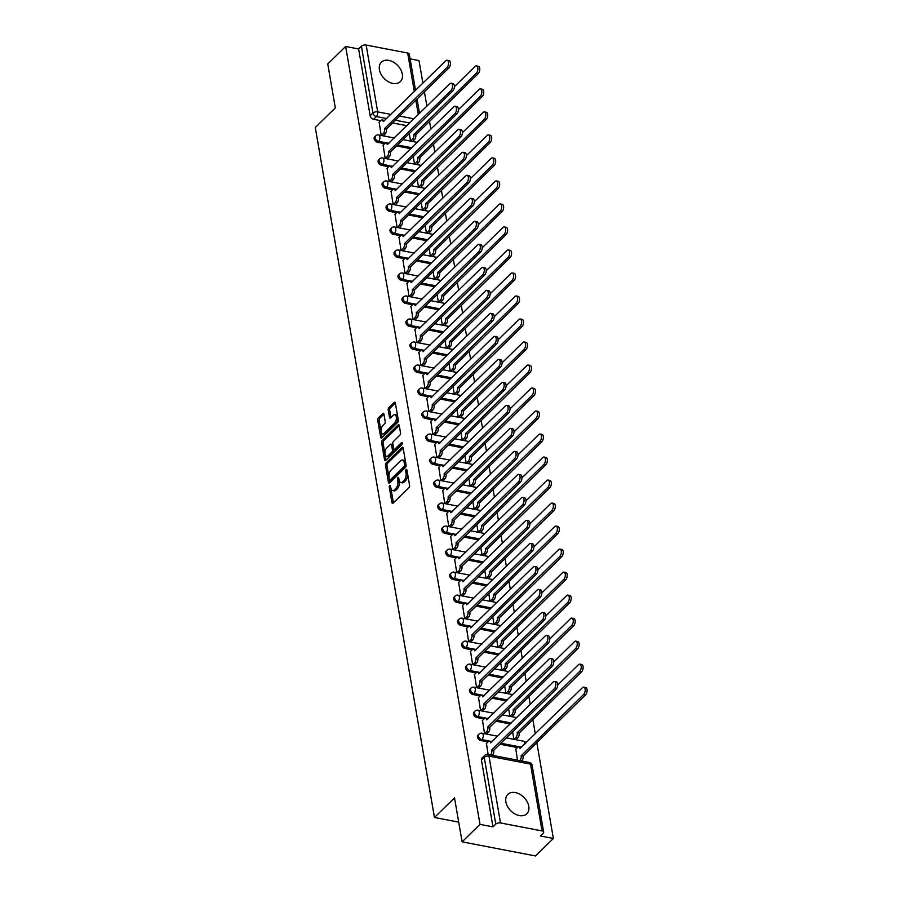 <?xml version="1.0" encoding="UTF-8"?>
<svg xmlns="http://www.w3.org/2000/svg" width="901" height="901" viewBox="0 0 901 901"><rect width="100%" height="100%" fill="white"/><g stroke="black" fill="none" stroke-linecap="round" stroke-linejoin="round"><path stroke-width="1.35" d="M389.716 485.571A1.194 0.608 -79.1 0 0 389.277 487.182L391.935 502.567A1.712 0.878 -79.1 0 0 392.487 503.389A1.712 0.878 -79.1 0 0 393.061 503.152L408.953 487.632A1.712 0.878 -79.1 0 0 409.583 485.324L406.925 469.939A1.194 0.608 -79.1 0 0 406.531 469.376A1.194 0.608 -79.1 0 0 406.126 469.534A1.194 0.608 -79.1 0 0 405.687 471.144L406.036 473.138A5.462 2.793 -79.1 0 1 404.008 480.526L402.679 481.821A5.462 2.793 -79.1 0 1 400.855 482.553A5.462 2.793 -79.1 0 1 399.064 479.951L398.715 477.958A1.194 0.608 -79.1 0 0 398.321 477.395A1.194 0.608 -79.1 0 0 397.927 477.553A1.194 0.608 -79.1 0 0 397.476 479.163L397.825 481.157A5.462 2.793 -79.1 0 1 395.798 488.545L394.48 489.84A5.462 2.793 -79.1 0 1 392.645 490.572A5.462 2.793 -79.1 0 1 390.854 487.97L390.505 485.977A1.194 0.608 -79.1 0 0 390.122 485.414A1.194 0.608 -79.1 0 0 389.716 485.571M390.719 487.182A1.194 0.608 -79.1 0 0 390.741 487.464L393.399 502.826M407.128 471.144A1.194 0.608 -79.1 0 0 407.151 471.426L407.5 473.419L406.036 473.138M398.929 479.163A1.194 0.608 -79.1 0 0 398.952 479.445L399.289 481.438L397.825 481.157M505.878 801.867A13.571 9.382 45.7 0 0 514.764 813.851A13.571 9.382 45.7 0 0 526.803 813.783A13.571 9.382 45.7 0 0 528.774 806.271A13.571 9.382 45.7 0 0 519.877 794.288A13.571 9.382 45.7 0 0 507.837 794.367A13.571 9.382 45.7 0 0 505.878 801.867M379.411 69.704A13.571 9.382 45.7 0 0 388.297 81.687A13.571 9.382 45.7 0 0 400.337 81.608A13.571 9.382 45.7 0 0 402.308 74.107A13.571 9.382 45.7 0 0 393.41 62.124A13.571 9.382 45.7 0 0 381.371 62.203A13.571 9.382 45.7 0 0 379.411 69.704M383.939 414.19A1.712 0.878 -79.1 0 0 383.375 413.368A1.712 0.878 -79.1 0 0 382.801 413.604L378.341 417.951A1.712 0.878 -79.1 0 0 377.71 420.26L380.661 437.345A1.712 0.878 -79.1 0 0 381.224 438.156A1.712 0.878 -79.1 0 0 381.799 437.931L397.679 422.411A1.712 0.878 -79.1 0 0 398.31 420.103L395.359 403.017A1.712 0.878 -79.1 0 0 394.807 402.206A1.712 0.878 -79.1 0 0 394.233 402.432L388.849 407.691A1.712 0.878 -79.1 0 0 388.218 410L389.48 417.309A1.712 0.878 -79.1 0 0 390.043 418.132A1.712 0.878 -79.1 0 0 390.606 417.895L393.275 415.293A4.573 2.343 -79.1 0 1 394.807 414.674A4.573 2.343 -79.1 0 1 396.395 418.177A4.573 2.343 -79.1 0 1 394.615 423.031L384.164 433.257A4.573 2.343 -79.1 0 1 382.632 433.865A4.573 2.343 -79.1 0 1 381.044 430.363A4.573 2.343 -79.1 0 1 382.824 425.509L384.569 423.808A1.712 0.878 -79.1 0 0 385.2 421.499L383.939 414.19L379.817 418.233A1.712 0.878 -79.1 0 0 379.186 420.542L382.125 437.604L380.661 437.345M500.505 822.94L542.042 830.925A3.48 1.768 170.2 0 1 543.663 832.096A3.48 1.768 170.2 0 1 543.179 833.245L540.386 835.97L553.372 838.471L535.487 855.95L462.112 841.849L454.521 797.892L434.462 817.477L315.282 127.492L335.33 107.906L327.739 63.948L345.635 46.469L479.996 824.359L492.982 826.859L495.775 824.133L484.231 757.324A3.48 2.41 -134.3 0 1 484.738 755.398L481.945 758.124A3.48 2.41 -134.3 0 0 481.449 760.039L484.231 757.324A3.48 1.768 170.2 0 1 488.961 756.13L500.505 822.94A3.48 1.768 170.2 0 0 495.775 824.133M462.112 841.849L479.996 824.359M386.124 462.979A1.712 0.878 -79.1 0 0 385.493 465.288L388.444 482.373A1.712 0.878 -79.1 0 0 389.007 483.184A1.712 0.878 -79.1 0 0 389.57 482.959L405.461 467.439A1.712 0.878 -79.1 0 0 406.092 465.13L403.141 448.045A1.712 0.878 -79.1 0 0 402.578 447.234A1.712 0.878 -79.1 0 0 402.004 447.459L386.124 462.979L387.588 463.26A1.712 0.878 -79.1 0 0 386.957 465.569L389.908 482.632L388.444 482.373M384.558 459.859L381.607 442.774A1.712 0.878 -79.1 0 1 382.238 440.465L398.118 424.945A1.712 0.878 -79.1 0 1 398.692 424.72A1.712 0.878 -79.1 0 1 399.256 425.531L400.517 432.84A1.712 0.878 -79.1 0 1 399.886 435.149L393.444 441.445A1.712 0.878 -79.1 0 0 392.802 443.754L393.647 448.608A1.712 0.878 -79.1 0 0 394.21 449.419A1.712 0.878 -79.1 0 0 394.773 449.194L401.486 442.639A1.194 0.608 -79.1 0 1 401.891 442.481A1.194 0.608 -79.1 0 1 402.296 443.393A1.194 0.608 -79.1 0 1 401.835 444.666L385.684 460.445A1.712 0.878 -79.1 0 1 385.11 460.67A1.712 0.878 -79.1 0 1 384.558 459.859L386 460.141L383.071 443.055L381.607 442.774M406.903 125.701L392.588 122.941M380.729 120.666L373.611 119.292L376.393 116.567A3.48 2.41 -134.3 0 1 372.946 113.053L361.414 46.244A3.48 1.768 -9.8 0 1 366.144 45.05L407.669 53.035A3.48 1.768 -9.8 0 1 409.302 54.195L415.552 90.359M553.372 838.471L536.793 742.469M535.295 733.774L532.818 719.46M530.216 704.413L528.842 696.45M526.24 681.404L524.866 673.441M522.276 658.394L520.902 650.432M518.3 635.385L516.926 627.423M514.325 612.376L512.951 604.413M510.349 589.367L508.975 581.404M506.373 566.357L504.999 558.395M502.398 543.348L501.024 535.385M498.422 520.339L497.048 512.376M494.446 497.329L493.072 489.367M490.471 474.32L489.097 466.358M486.506 451.311L485.132 443.348M482.531 428.302L481.157 420.339M478.555 405.292L477.181 397.33M474.579 382.283L473.205 374.32M470.604 359.274L469.23 351.311M466.628 336.264L465.254 328.302M462.652 313.255L461.278 305.293M458.677 290.246L457.303 282.283M454.701 267.237L453.327 259.274M450.737 244.227L449.362 236.265M446.761 221.218L445.387 213.255M442.785 198.209L441.411 190.246M438.81 175.199L437.435 167.237M434.834 152.19L433.46 144.228M430.858 129.181L429.484 121.218M426.883 106.172L424.416 91.857M422.907 83.162L419.01 60.581L410.113 58.869M345.635 46.469L358.621 48.969L361.414 46.244M515.811 749.114L517.501 760.174M486.461 743.471L488.151 754.531M482.485 720.462L484.558 733.684L486.72 733.887M512.601 731.792L513.908 739.327L516.07 739.53M478.51 697.453L480.582 710.675L482.745 710.878M508.626 708.783L509.932 716.318L512.095 716.52M474.534 674.444L476.606 687.666L478.769 687.868M504.65 685.774L505.957 693.308L508.119 693.511M470.559 651.434L472.631 664.656L474.793 664.859M500.674 662.764L501.981 670.299L504.143 670.502M466.583 628.425L468.655 641.647L470.818 641.85M496.71 639.755L498.005 647.29L500.168 647.492M462.607 605.416L464.679 618.638L466.842 618.841M492.734 616.746L494.03 624.28L496.192 624.483M458.632 582.406L460.704 595.629L462.877 595.831M488.759 593.736L490.065 601.271L492.228 601.474M454.667 559.397L456.739 572.619L458.902 572.822M484.783 570.716L486.089 578.262L488.252 578.465M450.691 536.388L452.764 549.61L454.926 549.813M480.807 547.707L482.114 555.253L484.276 555.455M446.716 513.379L448.788 526.601L450.95 526.803M476.832 524.697L478.138 532.243L480.301 532.446M442.74 490.369L444.812 503.591L446.975 503.794M472.856 501.688L474.163 509.234L476.325 509.437M438.764 467.36L440.837 480.582L442.999 480.785M468.88 478.679L470.187 486.225L472.349 486.427M434.789 444.351L436.861 457.573L439.024 457.776M464.905 455.669L466.211 463.215L468.374 463.418M430.813 421.341L432.885 434.564L435.048 434.766M460.94 432.66L462.236 440.206L464.398 440.409M426.837 398.332L428.91 411.554L431.072 411.757M456.965 409.651L458.26 417.197L460.422 417.4M422.862 375.323L424.934 388.545L427.108 388.748M452.989 386.642L454.295 394.188L456.458 394.39M418.897 352.314L420.97 365.536L423.132 365.738M449.013 363.632L450.32 371.178L452.482 371.381M414.922 329.304L416.994 342.526L419.156 342.729M445.038 340.623L446.344 348.169L448.507 348.372M410.946 306.295L413.018 319.517L415.181 319.72M441.062 317.614L442.368 325.16L444.531 325.362M406.97 283.286L409.043 296.508L411.205 296.711M437.086 294.604L438.393 302.15L440.555 302.353M402.995 260.276L405.067 273.499L407.229 273.701M433.111 271.595L434.417 279.141L436.58 279.344M399.019 237.267L401.091 250.489L403.254 250.692M429.135 248.586L430.441 256.132L432.604 256.334M395.043 214.258L397.116 227.48L399.278 227.683M425.171 225.577L426.466 233.122L428.628 233.325M391.068 191.237L393.14 204.471L395.302 204.673M421.195 202.567L422.49 210.113L424.653 210.316M387.092 168.228L389.164 181.461L391.338 181.664M417.219 179.558L418.526 187.104L420.688 187.307M383.128 145.219L385.2 158.452L387.362 158.655M413.244 156.549L414.55 164.095L416.712 164.297M379.152 122.209L381.224 135.443L383.387 135.646M409.268 133.539L410.574 141.085L412.737 141.288M410.879 148.71L396.564 145.951M384.704 143.676L377.587 142.302L378.566 141.344A3.48 2.41 -134.3 0 1 375.548 138.991A3.48 2.41 -134.3 0 1 375.627 135.905L374.636 136.862A3.48 2.41 45.7 0 0 374.557 139.959A3.48 2.41 45.7 0 0 377.587 142.302M414.854 171.719L400.54 168.96M388.68 166.685L381.551 165.311L382.542 164.354A3.48 2.41 -134.3 0 1 379.512 162A3.48 2.41 -134.3 0 1 379.603 158.914L378.611 159.871A3.48 2.41 45.7 0 0 378.533 162.968A3.48 2.41 45.7 0 0 381.551 165.311M418.819 194.729L404.515 191.969M392.656 189.694L385.527 188.32L386.518 187.363A3.48 2.41 -134.3 0 1 383.488 185.009A3.48 2.41 -134.3 0 1 383.578 181.923L382.587 182.88A3.48 2.41 45.7 0 0 382.497 185.978A3.48 2.41 45.7 0 0 385.527 188.32M422.794 217.738L408.491 214.979M396.631 212.704L389.502 211.33L390.493 210.372A3.48 2.41 -134.3 0 1 387.464 208.018A3.48 2.41 -134.3 0 1 387.554 204.932L386.563 205.89A3.48 2.41 45.7 0 0 386.473 208.987A3.48 2.41 45.7 0 0 389.502 211.33M426.77 240.747L412.467 237.988M400.607 235.713L393.478 234.339L394.469 233.382A3.48 2.41 -134.3 0 1 391.439 231.028A3.48 2.41 -134.3 0 1 391.53 227.942L390.538 228.899A3.48 2.41 45.7 0 0 390.448 231.996A3.48 2.41 45.7 0 0 393.478 234.339M430.746 263.756L416.442 260.997M404.583 258.722L397.454 257.348L398.445 256.391A3.48 2.41 -134.3 0 1 395.415 254.037A3.48 2.41 -134.3 0 1 395.505 250.951L394.514 251.908A3.48 2.41 45.7 0 0 394.424 255.006A3.48 2.41 45.7 0 0 397.454 257.348M434.721 286.766L420.418 284.006M408.558 281.731L401.429 280.357L402.42 279.4A3.48 2.41 -134.3 0 1 399.391 277.046A3.48 2.41 -134.3 0 1 399.481 273.96L398.49 274.918A3.48 2.41 45.7 0 0 398.4 278.015A3.48 2.41 45.7 0 0 401.429 280.357M438.697 309.775L424.382 307.016M412.534 304.741L405.405 303.367L406.396 302.409A3.48 2.41 -134.3 0 1 403.366 300.056A3.48 2.41 -134.3 0 1 403.445 296.97L402.465 297.927A3.48 2.41 45.7 0 0 402.375 301.024A3.48 2.41 45.7 0 0 405.405 303.367M442.673 332.784L428.358 330.025M416.499 327.75L409.381 326.376L410.36 325.419A3.48 2.41 -134.3 0 1 407.342 323.065A3.48 2.41 -134.3 0 1 407.421 319.979L406.441 320.936A3.48 2.41 45.7 0 0 406.351 324.033A3.48 2.41 45.7 0 0 409.381 326.376M446.648 355.794L432.334 353.034M420.474 350.759L413.356 349.385L414.336 348.428A3.48 2.41 -134.3 0 1 411.318 346.074A3.48 2.41 -134.3 0 1 411.397 342.988L410.405 343.945A3.48 2.41 45.7 0 0 410.327 347.043A3.48 2.41 45.7 0 0 413.356 349.385M450.624 378.803L436.309 376.044M424.45 373.769L417.321 372.395L418.312 371.437A3.48 2.41 -134.3 0 1 415.282 369.083A3.48 2.41 -134.3 0 1 415.372 365.997L414.381 366.955A3.48 2.41 45.7 0 0 414.302 370.052A3.48 2.41 45.7 0 0 417.321 372.395M454.588 401.812L440.285 399.053M428.425 396.778L421.296 395.404L422.287 394.447A3.48 2.41 -134.3 0 1 419.258 392.093A3.48 2.41 -134.3 0 1 419.348 389.007L418.357 389.964A3.48 2.41 45.7 0 0 418.267 393.061A3.48 2.41 45.7 0 0 421.296 395.404M458.564 424.821L444.261 422.062M432.401 419.787L425.272 418.413L426.263 417.456A3.48 2.41 -134.3 0 1 423.233 415.102A3.48 2.41 -134.3 0 1 423.324 412.016L422.332 412.973A3.48 2.41 45.7 0 0 422.242 416.071A3.48 2.41 45.7 0 0 425.272 418.413M462.54 447.831L448.236 445.071M436.377 442.796L429.248 441.422L430.239 440.465A3.48 2.41 -134.3 0 1 427.209 438.111A3.48 2.41 -134.3 0 1 427.299 435.025L426.308 435.983A3.48 2.41 45.7 0 0 426.218 439.08A3.48 2.41 45.7 0 0 429.248 441.422M466.515 470.84L452.212 468.081M440.352 465.806L433.223 464.432L434.214 463.474A3.48 2.41 -134.3 0 1 431.185 461.121A3.48 2.41 -134.3 0 1 431.275 458.035L430.284 458.992A3.48 2.41 45.7 0 0 430.194 462.089A3.48 2.41 45.7 0 0 433.223 464.432M470.491 493.849L456.188 491.09M444.328 488.815L437.199 487.441L438.19 486.484A3.48 2.41 -134.3 0 1 435.16 484.13A3.48 2.41 -134.3 0 1 435.251 481.044L434.259 482.001A3.48 2.41 45.7 0 0 434.169 485.098A3.48 2.41 45.7 0 0 437.199 487.441M474.467 516.859L460.152 514.099M448.304 511.824L441.175 510.45L442.166 509.493A3.48 2.41 -134.3 0 1 439.136 507.139A3.48 2.41 -134.3 0 1 439.215 504.053L438.235 505.01A3.48 2.41 45.7 0 0 438.145 508.108A3.48 2.41 45.7 0 0 441.175 510.45M478.442 539.868L464.128 537.109M452.268 534.834L445.15 533.46L446.13 532.502A3.48 2.41 -134.3 0 1 443.112 530.148A3.48 2.41 -134.3 0 1 443.191 527.062L442.2 528.02A3.48 2.41 45.7 0 0 442.121 531.117A3.48 2.41 45.7 0 0 445.15 533.46M482.418 562.877L468.103 560.118M456.244 557.843L449.126 556.469L450.106 555.512A3.48 2.41 -134.3 0 1 447.076 553.158A3.48 2.41 -134.3 0 1 447.166 550.072L446.175 551.029A3.48 2.41 45.7 0 0 446.096 554.126A3.48 2.41 45.7 0 0 449.126 556.469M486.394 585.887L472.079 583.127M460.22 580.852L453.09 579.478L454.081 578.521A3.48 2.41 -134.3 0 1 451.052 576.167A3.48 2.41 -134.3 0 1 451.142 573.081L450.151 574.038A3.48 2.41 45.7 0 0 450.072 577.136A3.48 2.41 45.7 0 0 453.09 579.478M490.358 608.896L476.055 606.136M464.195 603.861L457.066 602.487L458.057 601.53A3.48 2.41 -134.3 0 1 455.028 599.176A3.48 2.41 -134.3 0 1 455.118 596.09L454.127 597.048A3.48 2.41 45.7 0 0 454.036 600.145A3.48 2.41 45.7 0 0 457.066 602.487M494.334 631.905L480.03 629.146M468.171 626.871L461.042 625.497L462.033 624.539A3.48 2.41 -134.3 0 1 459.003 622.186A3.48 2.41 -134.3 0 1 459.093 619.1L458.102 620.068A3.48 2.41 45.7 0 0 458.012 623.154A3.48 2.41 45.7 0 0 461.042 625.497M498.309 654.914L484.006 652.155M472.147 649.88L465.017 648.506L466.008 647.549A3.48 2.41 -134.3 0 1 462.979 645.195A3.48 2.41 -134.3 0 1 463.069 642.109L462.078 643.077A3.48 2.41 45.7 0 0 461.988 646.163A3.48 2.41 45.7 0 0 465.017 648.506M502.285 677.924L487.982 675.164M476.122 672.889L468.993 671.515L469.984 670.558A3.48 2.41 -134.3 0 1 466.955 668.204A3.48 2.41 -134.3 0 1 467.045 665.118L466.054 666.087A3.48 2.41 45.7 0 0 465.963 669.173A3.48 2.41 45.7 0 0 468.993 671.515M506.261 700.933L491.957 698.174M480.098 695.899L472.969 694.525L473.96 693.567A3.48 2.41 -134.3 0 1 470.93 691.213A3.48 2.41 -134.3 0 1 471.02 688.127L470.029 689.096A3.48 2.41 45.7 0 0 469.939 692.182A3.48 2.41 45.7 0 0 472.969 694.525M510.236 723.942L495.922 721.183M484.074 718.908L476.944 717.534L477.935 716.577A3.48 2.41 -134.3 0 1 474.906 714.223A3.48 2.41 -134.3 0 1 474.985 711.137L474.005 712.105A3.48 2.41 45.7 0 0 473.915 715.191A3.48 2.41 45.7 0 0 476.944 717.534M517.388 747.56L499.897 744.192M488.038 741.917L480.92 740.543L481.9 739.586A3.48 2.41 -134.3 0 1 478.881 737.232A3.48 2.41 -134.3 0 1 478.96 734.146L477.969 735.115A3.48 2.41 45.7 0 0 477.89 738.201A3.48 2.41 45.7 0 0 480.92 740.543M434.462 817.477L458.71 822.14M358.621 48.969L370.165 115.778A3.48 2.41 45.7 0 0 373.611 119.292M492.982 826.859L481.449 760.039M392.645 490.572L394.109 490.865A5.462 2.793 -79.1 0 0 395.944 490.121L394.48 489.84M399.289 481.438A5.462 2.793 -79.1 0 1 397.273 488.838L395.944 490.121M400.855 482.553L402.319 482.835A5.462 2.793 -79.1 0 0 404.155 482.103L402.679 481.821M407.5 473.419A5.462 2.793 -79.1 0 1 405.473 480.807L404.155 482.103M403.141 448.067L387.588 463.26M389.401 479.569A1.194 0.608 -79.1 0 0 389.795 480.143A1.194 0.608 -79.1 0 0 390.189 479.985L404.144 466.358A1.194 0.608 -79.1 0 0 404.583 464.747L404.222 462.641A5.462 2.793 -79.1 0 0 402.42 460.039A5.462 2.793 -79.1 0 0 400.596 460.771L391.068 470.085A5.462 2.793 -79.1 0 0 389.041 477.474L389.401 479.569M389.795 480.143L391.259 480.424A1.194 0.608 -79.1 0 0 391.665 480.267L390.189 479.985M402.42 460.039L403.896 460.321A5.462 2.793 -79.1 0 1 405.687 462.923L406.047 465.029A1.194 0.608 -79.1 0 1 405.608 466.639L391.665 480.267M399.256 425.554L383.702 440.747A1.712 0.878 -79.1 0 0 383.071 443.055M394.21 449.419L395.674 449.7A1.712 0.878 -79.1 0 0 396.249 449.475L402.285 443.562M386.754 447.977A4.573 2.343 -79.1 0 0 384.975 452.831A4.573 2.343 -79.1 0 0 386.563 456.334A4.573 2.343 -79.1 0 0 388.094 455.726L391.777 452.122A1.712 0.878 -79.1 0 0 392.408 449.813L391.575 444.959A1.712 0.878 -79.1 0 0 391.011 444.148A1.712 0.878 -79.1 0 0 390.437 444.373L386.754 447.977M386.563 456.334L388.027 456.616A4.573 2.343 -79.1 0 0 389.559 456.007L388.094 455.726M391.011 444.148L392.476 444.43A1.712 0.878 -79.1 0 1 393.039 445.24L393.872 450.095A1.712 0.878 -79.1 0 1 393.241 452.403L389.559 456.007M382.632 433.865L384.096 434.147A4.573 2.343 -79.1 0 0 385.628 433.539L384.164 433.257M394.807 414.674L396.282 414.956A4.573 2.343 -79.1 0 1 397.87 418.458A4.573 2.343 -79.1 0 1 396.091 423.324L385.628 433.539M395.37 403.04L390.313 407.973A1.712 0.878 -79.1 0 0 389.683 410.282L390.944 417.58M519.742 760.602L519.9 760.455A3.48 1.779 -79.1 0 0 521.195 755.748L583.634 694.468A3.998 2.05 -79.1 0 0 585.2 690.211A3.998 2.05 -79.1 0 0 583.803 687.148A3.998 2.05 -79.1 0 0 582.463 687.688L519.945 748.517A3.48 1.779 -79.1 0 0 518.796 746.861A3.48 1.779 -79.1 0 0 517.636 747.323L515.631 749.283M518.796 746.861L520.71 747.222A3.48 1.779 100.9 0 1 521.24 747.515M583.803 687.148L585.718 687.508A3.998 2.05 100.9 0 1 587.103 690.583A3.998 2.05 100.9 0 1 585.549 694.84L523.098 756.108A3.48 1.779 100.9 0 1 521.814 760.816L519.9 760.455M523.064 755.894L521.15 755.522M490.392 754.959L490.549 754.813A3.48 1.779 -79.1 0 0 491.845 750.105L493.748 750.465A3.48 1.779 100.9 0 1 492.464 755.173L492.306 755.331M491.8 749.88L554.284 688.826A3.998 2.05 -79.1 0 0 555.849 684.569A3.998 2.05 -79.1 0 0 554.453 681.505A3.998 2.05 -79.1 0 0 553.113 682.046L490.595 742.875A3.48 1.779 -79.1 0 0 489.446 741.219L491.36 741.579A3.48 1.779 100.9 0 1 491.89 741.872M554.453 681.505L556.367 681.866A3.998 2.05 100.9 0 1 557.753 684.94A3.998 2.05 100.9 0 1 556.199 689.197L493.714 750.251M489.446 741.219A3.48 1.779 -79.1 0 0 488.286 741.681L486.27 743.64M513.975 739.349L515.924 737.446A3.48 1.779 -79.1 0 0 517.219 732.738L579.658 671.459A3.998 2.05 -79.1 0 0 581.224 667.202A3.998 2.05 -79.1 0 0 579.827 664.138A3.998 2.05 -79.1 0 0 578.487 664.679L557.753 684.94M579.827 664.138L581.742 664.499A3.998 2.05 100.9 0 1 583.127 667.573A3.998 2.05 100.9 0 1 581.573 671.831L519.122 733.099A3.48 1.779 100.9 0 1 517.838 737.806L515.924 737.446M515.89 739.71L517.838 737.806M519.089 732.885L517.174 732.513M510 716.34L511.948 714.437A3.48 1.779 -79.1 0 0 513.243 709.729L575.683 648.45A3.998 2.05 -79.1 0 0 577.248 644.192A3.998 2.05 -79.1 0 0 575.852 641.129A3.998 2.05 -79.1 0 0 574.511 641.67L553.777 661.931M575.852 641.129L577.766 641.489A3.998 2.05 100.9 0 1 579.152 644.564A3.998 2.05 100.9 0 1 577.597 648.821L515.147 710.089A3.48 1.779 100.9 0 1 513.863 714.797L511.948 714.437M511.914 716.7L513.863 714.797M515.113 709.875L513.198 709.504M484.625 733.707L486.574 731.803A3.48 1.779 -79.1 0 0 487.869 727.096L489.772 727.456A3.48 1.779 100.9 0 1 488.488 732.164L486.54 734.067M487.824 726.87L550.308 665.816A3.998 2.05 -79.1 0 0 551.874 661.559A3.998 2.05 -79.1 0 0 550.477 658.496A3.998 2.05 -79.1 0 0 549.137 659.036L486.619 719.865A3.48 1.779 -79.1 0 0 485.481 718.21L487.385 718.57A3.48 1.779 100.9 0 1 487.914 718.863M550.477 658.496L552.392 658.856A3.998 2.05 100.9 0 1 553.777 661.931A3.998 2.05 100.9 0 1 552.223 666.188L489.739 727.242M485.481 718.21A3.48 1.779 -79.1 0 0 484.31 718.671L482.305 720.631M480.65 710.698L482.598 708.794A3.48 1.779 -79.1 0 0 483.893 704.086L485.797 704.447A3.48 1.779 100.9 0 1 484.513 709.155L482.564 711.058M483.848 703.861L546.333 642.807A3.998 2.05 -79.1 0 0 547.898 638.55A3.998 2.05 -79.1 0 0 546.502 635.487A3.998 2.05 -79.1 0 0 545.161 636.027L482.643 696.856A3.48 1.779 -79.1 0 0 481.506 695.2L483.409 695.561A3.48 1.779 100.9 0 1 483.938 695.854M546.502 635.487L548.416 635.847A3.998 2.05 100.9 0 1 549.801 638.922A3.998 2.05 100.9 0 1 548.247 643.179L485.763 704.233M481.506 695.2A3.48 1.779 -79.1 0 0 480.334 695.662L478.33 697.622M506.035 693.331L507.984 691.427A3.48 1.779 -79.1 0 0 509.268 686.72L571.718 625.44A3.998 2.05 -79.1 0 0 573.273 621.183A3.998 2.05 -79.1 0 0 571.887 618.12A3.998 2.05 -79.1 0 0 570.536 618.66L549.801 638.922M571.887 618.12L573.791 618.48A3.998 2.05 100.9 0 1 575.187 621.555A3.998 2.05 100.9 0 1 573.622 625.812L511.171 687.08A3.48 1.779 100.9 0 1 509.887 691.788L507.984 691.427M507.939 693.691L509.887 691.788M511.137 686.866L509.234 686.494M502.06 670.321L504.008 668.418A3.48 1.779 -79.1 0 0 505.292 663.71L567.743 602.431A3.998 2.05 -79.1 0 0 569.297 598.174A3.998 2.05 -79.1 0 0 567.912 595.111A3.998 2.05 -79.1 0 0 566.571 595.651L545.837 615.912M567.912 595.111L569.815 595.471A3.998 2.05 100.9 0 1 571.211 598.546A3.998 2.05 100.9 0 1 569.646 602.803L507.207 664.071A3.48 1.779 100.9 0 1 505.911 668.779L504.008 668.418M503.963 670.682L505.911 668.779M507.162 663.857L505.258 663.485M498.084 647.312L500.032 645.409A3.48 1.779 -79.1 0 0 501.316 640.701L563.767 579.422A3.998 2.05 -79.1 0 0 565.321 575.165A3.998 2.05 -79.1 0 0 563.936 572.101A3.998 2.05 -79.1 0 0 562.596 572.642L541.861 592.903M563.936 572.101L565.839 572.462A3.998 2.05 100.9 0 1 567.236 575.536A3.998 2.05 100.9 0 1 565.67 579.793L503.231 641.062A3.48 1.779 100.9 0 1 501.936 645.769L500.032 645.409M499.987 647.673L501.936 645.769M503.186 640.848L501.283 640.476M476.674 687.688L478.634 685.785A3.48 1.779 -79.1 0 0 479.918 681.077L481.821 681.438A3.48 1.779 100.9 0 1 480.537 686.145L478.589 688.049M479.884 680.852L542.368 619.798A3.998 2.05 -79.1 0 0 543.922 615.541A3.998 2.05 -79.1 0 0 542.537 612.477A3.998 2.05 -79.1 0 0 541.186 613.018L478.668 673.847A3.48 1.779 -79.1 0 0 477.53 672.191L479.433 672.551A3.48 1.779 100.9 0 1 479.963 672.844M542.537 612.477L544.441 612.838A3.998 2.05 100.9 0 1 545.837 615.912A3.998 2.05 100.9 0 1 544.272 620.17L481.787 681.224M477.53 672.191A3.48 1.779 -79.1 0 0 476.359 672.653L474.354 674.612M472.71 664.679L474.658 662.776A3.48 1.779 -79.1 0 0 475.942 658.068L477.845 658.428A3.48 1.779 100.9 0 1 476.561 663.136L474.613 665.039M475.908 657.843L538.393 596.789A3.998 2.05 -79.1 0 0 539.947 592.531A3.998 2.05 -79.1 0 0 538.561 589.468A3.998 2.05 -79.1 0 0 537.221 590.009L474.692 650.837A3.48 1.779 -79.1 0 0 473.554 649.182L475.458 649.542A3.48 1.779 100.9 0 1 475.987 649.835M538.561 589.468L540.465 589.828A3.998 2.05 100.9 0 1 541.861 592.903A3.998 2.05 100.9 0 1 540.296 597.16L477.812 658.214M473.554 649.182A3.48 1.779 -79.1 0 0 472.383 649.644L470.378 651.603M468.734 641.67L470.682 639.766A3.48 1.779 -79.1 0 0 471.966 635.059L473.881 635.419A3.48 1.779 100.9 0 1 472.586 640.127L470.637 642.03M471.933 634.833L534.417 573.779A3.998 2.05 -79.1 0 0 535.971 569.522A3.998 2.05 -79.1 0 0 534.586 566.459A3.998 2.05 -79.1 0 0 533.246 566.999L470.716 627.828A3.48 1.779 -79.1 0 0 469.579 626.172L471.482 626.533A3.48 1.779 100.9 0 1 472.011 626.826M534.586 566.459L536.489 566.819A3.998 2.05 100.9 0 1 537.886 569.894A3.998 2.05 100.9 0 1 536.32 574.151L473.836 635.205M469.579 626.172A3.48 1.779 -79.1 0 0 468.407 626.634L466.403 628.594M494.108 624.303L496.057 622.4A3.48 1.779 -79.1 0 0 497.341 617.692L559.791 556.413A3.998 2.05 -79.1 0 0 561.357 552.155A3.998 2.05 -79.1 0 0 559.96 549.092A3.998 2.05 -79.1 0 0 558.62 549.633L537.886 569.894M559.96 549.092L561.864 549.452A3.998 2.05 100.9 0 1 563.26 552.527A3.998 2.05 100.9 0 1 561.695 556.784L499.255 618.052A3.48 1.779 100.9 0 1 497.96 622.76L496.057 622.4M496.012 624.663L497.96 622.76M499.21 617.838L497.307 617.467M464.758 618.66L466.707 616.757A3.48 1.779 -79.1 0 0 467.991 612.049L469.905 612.41A3.48 1.779 100.9 0 1 468.61 617.117L466.662 619.021M467.957 611.824L530.441 550.77A3.998 2.05 -79.1 0 0 531.995 546.513A3.998 2.05 -79.1 0 0 530.61 543.449A3.998 2.05 -79.1 0 0 529.27 543.99L466.741 604.819A3.48 1.779 -79.1 0 0 465.603 603.163L467.518 603.524A3.48 1.779 100.9 0 1 468.036 603.816M530.61 543.449L532.514 543.81A3.998 2.05 100.9 0 1 533.91 546.884A3.998 2.05 100.9 0 1 532.345 551.142L469.86 612.196M465.603 603.163A3.48 1.779 -79.1 0 0 464.443 603.625L462.427 605.585M490.133 601.294L492.081 599.39A3.48 1.779 -79.1 0 0 493.365 594.683L555.816 533.403A3.998 2.05 -79.1 0 0 557.381 529.146A3.998 2.05 -79.1 0 0 555.985 526.083A3.998 2.05 -79.1 0 0 554.644 526.623L533.91 546.884M555.985 526.083L557.888 526.443A3.998 2.05 100.9 0 1 559.284 529.518A3.998 2.05 100.9 0 1 557.719 533.775L495.28 595.043A3.48 1.779 100.9 0 1 493.985 599.751L492.081 599.39M492.036 601.654L493.985 599.751M495.235 594.829L493.331 594.457M460.783 595.651L462.731 593.748A3.48 1.779 -79.1 0 0 464.015 589.04L465.93 589.4A3.48 1.779 100.9 0 1 464.634 594.108L462.686 596.012M463.981 588.815L526.466 527.761A3.998 2.05 -79.1 0 0 528.031 523.504A3.998 2.05 -79.1 0 0 526.635 520.44A3.998 2.05 -79.1 0 0 525.294 520.981L462.776 581.809A3.48 1.779 -79.1 0 0 461.627 580.154L463.542 580.514A3.48 1.779 100.9 0 1 464.06 580.807M526.635 520.44L528.538 520.801A3.998 2.05 100.9 0 1 529.934 523.875A3.998 2.05 100.9 0 1 528.369 528.132L465.885 589.186M461.627 580.154A3.48 1.779 -79.1 0 0 460.467 580.616L458.451 582.575M486.157 578.284L488.105 576.381A3.48 1.779 -79.1 0 0 489.401 571.673L551.84 510.394A3.998 2.05 -79.1 0 0 553.405 506.137A3.998 2.05 -79.1 0 0 552.009 503.073A3.998 2.05 -79.1 0 0 550.669 503.614L529.934 523.875M552.009 503.073L553.924 503.434A3.998 2.05 100.9 0 1 555.309 506.508A3.998 2.05 100.9 0 1 553.755 510.766L491.304 572.034A3.48 1.779 100.9 0 1 490.02 576.741L488.105 576.381M488.06 578.645L490.02 576.741M491.27 571.82L489.356 571.448M456.807 572.642L458.755 570.738A3.48 1.779 -79.1 0 0 460.051 566.031L461.954 566.391A3.48 1.779 100.9 0 1 460.659 571.099L458.71 573.002M460.006 565.805L522.49 504.751A3.998 2.05 -79.1 0 0 524.055 500.494A3.998 2.05 -79.1 0 0 522.659 497.431A3.998 2.05 -79.1 0 0 521.319 497.971L458.8 558.8A3.48 1.779 -79.1 0 0 457.652 557.145L459.566 557.505A3.48 1.779 100.9 0 1 460.084 557.798M522.659 497.431L524.573 497.791A3.998 2.05 100.9 0 1 525.959 500.866A3.998 2.05 100.9 0 1 524.393 505.123L461.92 566.177M457.652 557.145A3.48 1.779 -79.1 0 0 456.492 557.606L454.476 559.566M482.181 555.275L484.13 553.372A3.48 1.779 -79.1 0 0 485.425 548.664L547.864 487.385A3.998 2.05 -79.1 0 0 549.43 483.127A3.998 2.05 -79.1 0 0 548.033 480.064A3.998 2.05 -79.1 0 0 546.693 480.605L525.959 500.866M548.033 480.064L549.948 480.424A3.998 2.05 100.9 0 1 551.333 483.499A3.998 2.05 100.9 0 1 549.779 487.756L487.328 549.024A3.48 1.779 100.9 0 1 486.044 553.732L484.13 553.372M484.096 555.635L486.044 553.732M487.295 548.81L485.38 548.439M452.831 549.633L454.78 547.729A3.48 1.779 -79.1 0 0 456.075 543.021L457.978 543.382A3.48 1.779 100.9 0 1 456.694 548.09L454.746 549.993M456.03 542.796L518.514 481.742A3.998 2.05 -79.1 0 0 520.08 477.485A3.998 2.05 -79.1 0 0 518.683 474.422A3.998 2.05 -79.1 0 0 517.343 474.962L454.825 535.791A3.48 1.779 -79.1 0 0 453.676 534.135L455.591 534.496A3.48 1.779 100.9 0 1 456.12 534.789M518.683 474.422L520.598 474.782A3.998 2.05 100.9 0 1 521.983 477.857A3.998 2.05 100.9 0 1 520.429 482.114L457.945 543.168M453.676 534.135A3.48 1.779 -79.1 0 0 452.516 534.597L450.5 536.557M478.206 532.266L480.154 530.362A3.48 1.779 -79.1 0 0 481.449 525.655L543.889 464.375A3.998 2.05 -79.1 0 0 545.454 460.118A3.998 2.05 -79.1 0 0 544.058 457.055A3.998 2.05 -79.1 0 0 542.717 457.595L521.983 477.845M544.058 457.055L545.972 457.415A3.998 2.05 100.9 0 1 547.357 460.49A3.998 2.05 100.9 0 1 545.803 464.747L483.353 526.015A3.48 1.779 100.9 0 1 482.069 530.723L480.154 530.362M480.12 532.626L482.069 530.723M483.319 525.801L481.404 525.429M474.23 509.256L476.178 507.353A3.48 1.779 -79.1 0 0 477.474 502.645L539.913 441.366A3.998 2.05 -79.1 0 0 541.478 437.109A3.998 2.05 -79.1 0 0 540.082 434.045A3.998 2.05 -79.1 0 0 538.742 434.586L518.007 454.836M540.082 434.045L541.997 434.406A3.998 2.05 100.9 0 1 543.382 437.481A3.998 2.05 100.9 0 1 541.828 441.738L479.377 503.006A3.48 1.779 100.9 0 1 478.093 507.714L476.178 507.353M476.145 509.617L478.093 507.714M479.343 502.792L477.44 502.42M470.266 486.247L472.214 484.344A3.48 1.779 -79.1 0 0 473.498 479.636L535.949 418.357A3.998 2.05 -79.1 0 0 537.503 414.1A3.998 2.05 -79.1 0 0 536.118 411.036A3.998 2.05 -79.1 0 0 534.777 411.577L514.032 431.827M536.118 411.036L538.021 411.397A3.998 2.05 100.9 0 1 539.417 414.471A3.998 2.05 100.9 0 1 537.852 418.728L475.401 479.996A3.48 1.779 100.9 0 1 474.117 484.704L472.214 484.344M472.169 486.608L474.117 484.704M475.368 479.782L473.464 479.411M466.29 463.238L468.238 461.335A3.48 1.779 -79.1 0 0 469.522 456.627L531.973 395.348A3.998 2.05 -79.1 0 0 533.527 391.09A3.998 2.05 -79.1 0 0 532.142 388.027A3.998 2.05 -79.1 0 0 530.802 388.568L510.067 408.817M532.142 388.027L534.045 388.387A3.998 2.05 100.9 0 1 535.442 391.462A3.998 2.05 100.9 0 1 533.876 395.719L471.437 456.987A3.48 1.779 100.9 0 1 470.142 461.695L468.238 461.335M468.193 463.598L470.142 461.695M471.392 456.773L469.489 456.402M462.314 440.229L464.263 438.325A3.48 1.779 -79.1 0 0 465.547 433.618L527.997 372.338A3.998 2.05 -79.1 0 0 529.551 368.081A3.998 2.05 -79.1 0 0 528.166 365.018A3.998 2.05 -79.1 0 0 526.826 365.558L506.092 385.808M528.166 365.018L530.07 365.378A3.998 2.05 100.9 0 1 531.466 368.453A3.998 2.05 100.9 0 1 529.901 372.71L467.461 433.978A3.48 1.779 100.9 0 1 466.166 438.686L464.263 438.325M464.218 440.589L466.166 438.686M467.416 433.764L465.513 433.392M458.339 417.219L460.287 415.316A3.48 1.779 -79.1 0 0 461.571 410.608L524.022 349.329A3.998 2.05 -79.1 0 0 525.587 345.072A3.998 2.05 -79.1 0 0 524.191 342.008A3.998 2.05 -79.1 0 0 522.85 342.549L502.116 362.799M524.191 342.008L526.094 342.369A3.998 2.05 100.9 0 1 527.49 345.443A3.998 2.05 100.9 0 1 525.925 349.701L463.486 410.969A3.48 1.779 100.9 0 1 462.19 415.676L460.287 415.316M460.242 417.58L462.19 415.676M463.441 410.755L461.537 410.383M448.856 526.623L450.804 524.72A3.48 1.779 -79.1 0 0 452.099 520.012L454.003 520.373A3.48 1.779 100.9 0 1 452.719 525.08L450.77 526.984M452.054 519.787L514.539 458.733A3.998 2.05 -79.1 0 0 516.104 454.476A3.998 2.05 -79.1 0 0 514.708 451.412A3.998 2.05 -79.1 0 0 513.367 451.953L450.849 512.782A3.48 1.779 -79.1 0 0 449.712 511.126L451.615 511.486A3.48 1.779 100.9 0 1 452.144 511.779M514.708 451.412L516.622 451.773A3.998 2.05 100.9 0 1 518.007 454.847A3.998 2.05 100.9 0 1 516.453 459.105L453.969 520.159M449.712 511.126A3.48 1.779 -79.1 0 0 448.54 511.588L446.536 513.547M444.88 503.614L446.828 501.711A3.48 1.779 -79.1 0 0 448.124 497.003L450.027 497.363A3.48 1.779 100.9 0 1 448.743 502.071L446.795 503.974M448.079 496.778L510.563 435.724A3.998 2.05 -79.1 0 0 512.128 431.466A3.998 2.05 -79.1 0 0 510.732 428.403A3.998 2.05 -79.1 0 0 509.392 428.944L446.873 489.772A3.48 1.779 -79.1 0 0 445.736 488.117L447.639 488.477A3.48 1.779 100.9 0 1 448.169 488.77M510.732 428.403L512.646 428.763A3.998 2.05 100.9 0 1 514.032 431.838A3.998 2.05 100.9 0 1 512.478 436.095L449.993 497.149M445.736 488.117A3.48 1.779 -79.1 0 0 444.565 488.579L442.56 490.538M440.916 480.605L442.864 478.701A3.48 1.779 -79.1 0 0 444.148 473.994L446.051 474.354A3.48 1.779 100.9 0 1 444.767 479.062L442.819 480.965M444.114 473.768L506.599 412.714A3.998 2.05 -79.1 0 0 508.153 408.457A3.998 2.05 -79.1 0 0 506.767 405.394A3.998 2.05 -79.1 0 0 505.416 405.934L442.898 466.763A3.48 1.779 -79.1 0 0 441.76 465.107L443.664 465.468A3.48 1.779 100.9 0 1 444.193 465.761M506.767 405.394L508.671 405.754A3.998 2.05 100.9 0 1 510.067 408.829A3.998 2.05 100.9 0 1 508.502 413.086L446.018 474.14M441.76 465.107A3.48 1.779 -79.1 0 0 440.589 465.569L438.584 467.529M436.94 457.595L438.888 455.692A3.48 1.779 -79.1 0 0 440.172 450.984L442.076 451.345A3.48 1.779 100.9 0 1 440.792 456.052L438.843 457.956M440.139 450.759L502.623 389.705A3.998 2.05 -79.1 0 0 504.177 385.448A3.998 2.05 -79.1 0 0 502.792 382.384A3.998 2.05 -79.1 0 0 501.452 382.925L438.922 443.754A3.48 1.779 -79.1 0 0 437.785 442.098L439.688 442.459A3.48 1.779 100.9 0 1 440.217 442.751M502.792 382.384L504.695 382.745A3.998 2.05 100.9 0 1 506.092 385.819A3.998 2.05 100.9 0 1 504.526 390.077L442.042 451.131M437.785 442.098A3.48 1.779 -79.1 0 0 436.613 442.56L434.609 444.52M432.964 434.586L434.913 432.683A3.48 1.779 -79.1 0 0 436.197 427.975L438.111 428.335A3.48 1.779 100.9 0 1 436.816 433.043L434.868 434.946M436.163 427.75L498.647 366.696A3.998 2.05 -79.1 0 0 500.201 362.439A3.998 2.05 -79.1 0 0 498.816 359.375A3.998 2.05 -79.1 0 0 497.476 359.916L434.946 420.744A3.48 1.779 -79.1 0 0 433.809 419.089L435.712 419.449A3.48 1.779 100.9 0 1 436.242 419.742M498.816 359.375L500.719 359.736A3.998 2.05 100.9 0 1 502.116 362.81A3.998 2.05 100.9 0 1 500.551 367.067L438.066 428.121M433.809 419.089A3.48 1.779 -79.1 0 0 432.638 419.551L430.633 421.51M428.989 411.577L430.937 409.673A3.48 1.779 -79.1 0 0 432.221 404.966L434.136 405.326A3.48 1.779 100.9 0 1 432.84 410.034L430.892 411.937M432.187 404.74L494.672 343.686A3.998 2.05 -79.1 0 0 496.226 339.429A3.998 2.05 -79.1 0 0 494.84 336.366A3.998 2.05 -79.1 0 0 493.5 336.906L430.971 397.735A3.48 1.779 -79.1 0 0 429.833 396.08L431.748 396.44A3.48 1.779 100.9 0 1 432.266 396.733M494.84 336.366L496.744 336.726A3.998 2.05 100.9 0 1 498.14 339.801A3.998 2.05 100.9 0 1 496.575 344.058L434.091 405.112M429.833 396.08A3.48 1.779 -79.1 0 0 428.673 396.541L426.657 398.501M454.363 394.21L456.311 392.307A3.48 1.779 -79.1 0 0 457.595 387.599L520.046 326.32A3.998 2.05 -79.1 0 0 521.611 322.062A3.998 2.05 -79.1 0 0 520.215 318.999A3.998 2.05 -79.1 0 0 518.875 319.54L498.14 339.79M520.215 318.999L522.118 319.359A3.998 2.05 100.9 0 1 523.515 322.434A3.998 2.05 100.9 0 1 521.949 326.691L459.51 387.959A3.48 1.779 100.9 0 1 458.215 392.667L456.311 392.307M456.266 394.57L458.215 392.667M459.465 387.745L457.562 387.374M425.013 388.568L426.961 386.664A3.48 1.779 -79.1 0 0 428.245 381.956L430.16 382.317A3.48 1.779 100.9 0 1 428.865 387.025L426.916 388.928M428.212 381.731L490.696 320.677A3.998 2.05 -79.1 0 0 492.261 316.42A3.998 2.05 -79.1 0 0 490.865 313.357A3.998 2.05 -79.1 0 0 489.525 313.897L427.006 374.726A3.48 1.779 -79.1 0 0 425.858 373.07L427.772 373.431A3.48 1.779 100.9 0 1 428.29 373.724M490.865 313.357L492.768 313.717A3.998 2.05 100.9 0 1 494.165 316.792A3.998 2.05 100.9 0 1 492.599 321.049L430.115 382.103M425.858 373.07A3.48 1.779 -79.1 0 0 424.698 373.532L422.682 375.492M450.387 371.201L452.336 369.297A3.48 1.779 -79.1 0 0 453.631 364.59L516.07 303.31A3.998 2.05 -79.1 0 0 517.636 299.053A3.998 2.05 -79.1 0 0 516.239 295.99A3.998 2.05 -79.1 0 0 514.899 296.53L494.165 316.78M516.239 295.99L518.154 296.35A3.998 2.05 100.9 0 1 519.539 299.425A3.998 2.05 100.9 0 1 517.985 303.682L455.534 364.95A3.48 1.779 100.9 0 1 454.25 369.658L452.336 369.297M452.291 371.561L454.25 369.658M455.501 364.736L453.586 364.364M421.037 365.558L422.986 363.655A3.48 1.779 -79.1 0 0 424.281 358.947L426.184 359.308A3.48 1.779 100.9 0 1 424.9 364.015L422.941 365.919M424.236 358.722L486.72 297.668A3.998 2.05 -79.1 0 0 488.286 293.411A3.998 2.05 -79.1 0 0 486.889 290.347A3.998 2.05 -79.1 0 0 485.549 290.888L423.031 351.717A3.48 1.779 -79.1 0 0 421.882 350.061L423.797 350.421A3.48 1.779 100.9 0 1 424.315 350.714M486.889 290.347L488.804 290.708A3.998 2.05 100.9 0 1 490.189 293.782A3.998 2.05 100.9 0 1 488.624 298.04L426.15 359.094M421.882 350.061A3.48 1.779 -79.1 0 0 420.722 350.523L418.706 352.482M446.412 348.191L448.36 346.288A3.48 1.779 -79.1 0 0 449.655 341.58L512.095 280.301A3.998 2.05 -79.1 0 0 513.66 276.044A3.998 2.05 -79.1 0 0 512.264 272.98A3.998 2.05 -79.1 0 0 510.923 273.521L490.189 293.771M512.264 272.98L514.178 273.341A3.998 2.05 100.9 0 1 515.563 276.416A3.998 2.05 100.9 0 1 514.009 280.661L451.559 341.941A3.48 1.779 100.9 0 1 450.275 346.648L448.36 346.288M448.326 348.552L450.275 346.648M451.525 341.727L449.61 341.355M417.062 342.549L419.01 340.646A3.48 1.779 -79.1 0 0 420.305 335.938L422.209 336.298A3.48 1.779 100.9 0 1 420.925 341.006L418.976 342.909M420.26 335.713L482.745 274.659A3.998 2.05 -79.1 0 0 484.31 270.401A3.998 2.05 -79.1 0 0 482.913 267.338A3.998 2.05 -79.1 0 0 481.573 267.879L419.055 328.707A3.48 1.779 -79.1 0 0 417.906 327.052L419.821 327.412A3.48 1.779 100.9 0 1 420.35 327.705M482.913 267.338L484.828 267.698A3.998 2.05 100.9 0 1 486.213 270.773A3.998 2.05 100.9 0 1 484.659 275.03L422.175 336.084M417.906 327.052A3.48 1.779 -79.1 0 0 416.746 327.514L414.73 329.473M442.436 325.182L444.384 323.279A3.48 1.779 -79.1 0 0 445.68 318.571L508.119 257.292A3.998 2.05 -79.1 0 0 509.684 253.035A3.998 2.05 -79.1 0 0 508.288 249.971A3.998 2.05 -79.1 0 0 506.948 250.512L486.213 270.762M508.288 249.971L510.203 250.332A3.998 2.05 100.9 0 1 511.588 253.406A3.998 2.05 100.9 0 1 510.034 257.652L447.583 318.931A3.48 1.779 100.9 0 1 446.299 323.639L444.384 323.279M444.351 325.543L446.299 323.639M447.549 318.717L445.635 318.346M413.086 319.54L415.034 317.636A3.48 1.779 -79.1 0 0 416.33 312.929L418.233 313.289A3.48 1.779 100.9 0 1 416.949 317.997L415.001 319.9M416.285 312.703L478.769 251.649A3.998 2.05 -79.1 0 0 480.334 247.392A3.998 2.05 -79.1 0 0 478.938 244.329A3.998 2.05 -79.1 0 0 477.598 244.869L415.079 305.698A3.48 1.779 -79.1 0 0 413.942 304.042L415.845 304.403A3.48 1.779 100.9 0 1 416.375 304.696M478.938 244.329L480.852 244.689A3.998 2.05 100.9 0 1 482.238 247.764A3.998 2.05 100.9 0 1 480.683 252.01L418.199 313.075M413.942 304.042A3.48 1.779 -79.1 0 0 412.771 304.504L410.766 306.464M438.46 302.173L440.409 300.27A3.48 1.779 -79.1 0 0 441.704 295.562L504.143 234.283A3.998 2.05 -79.1 0 0 505.709 230.025A3.998 2.05 -79.1 0 0 504.323 226.962A3.998 2.05 -79.1 0 0 502.972 227.502L482.238 247.752M504.323 226.962L506.227 227.322A3.998 2.05 100.9 0 1 507.612 230.397A3.998 2.05 100.9 0 1 506.058 234.643L443.607 295.922A3.48 1.779 100.9 0 1 442.323 300.63L440.409 300.27M440.375 302.533L442.323 300.63M443.574 295.708L441.67 295.337M409.11 296.53L411.059 294.627A3.48 1.779 -79.1 0 0 412.354 289.919L414.257 290.28A3.48 1.779 100.9 0 1 412.973 294.987L411.025 296.891M412.309 289.694L474.793 228.64A3.998 2.05 -79.1 0 0 476.359 224.383A3.998 2.05 -79.1 0 0 474.962 221.319A3.998 2.05 -79.1 0 0 473.622 221.86L411.104 282.689A3.48 1.779 -79.1 0 0 409.966 281.033L411.87 281.394A3.48 1.779 100.9 0 1 412.399 281.686M474.962 221.319L476.877 221.68A3.998 2.05 100.9 0 1 478.262 224.754A3.998 2.05 100.9 0 1 476.708 229L414.223 290.066M409.966 281.033A3.48 1.779 -79.1 0 0 408.795 281.495L406.79 283.455M434.496 279.164L436.444 277.26A3.48 1.779 -79.1 0 0 437.728 272.553L500.179 211.273A3.998 2.05 -79.1 0 0 501.733 207.016A3.998 2.05 -79.1 0 0 500.348 203.953A3.998 2.05 -79.1 0 0 499.008 204.482L478.262 224.743M500.348 203.953L502.251 204.313A3.998 2.05 100.9 0 1 503.648 207.388A3.998 2.05 100.9 0 1 502.082 211.634L439.632 272.913A3.48 1.779 100.9 0 1 438.348 277.621L436.444 277.26M436.399 279.524L438.348 277.621M439.598 272.699L437.695 272.327M405.146 273.521L407.094 271.618A3.48 1.779 -79.1 0 0 408.378 266.91L410.282 267.27A3.48 1.779 100.9 0 1 408.998 271.978L407.049 273.881M408.344 266.685L470.829 205.631A3.998 2.05 -79.1 0 0 472.383 201.374A3.998 2.05 -79.1 0 0 470.998 198.31A3.998 2.05 -79.1 0 0 469.646 198.839L407.128 259.679A3.48 1.779 -79.1 0 0 405.991 258.024L407.894 258.384A3.48 1.779 100.9 0 1 408.423 258.677M470.998 198.31L472.901 198.671A3.998 2.05 100.9 0 1 474.298 201.745A3.998 2.05 100.9 0 1 472.732 205.991L410.248 267.056M405.991 258.024A3.48 1.779 -79.1 0 0 404.819 258.486L402.815 260.445M430.52 256.154L432.469 254.251A3.48 1.779 -79.1 0 0 433.753 249.543L496.203 188.264A3.998 2.05 -79.1 0 0 497.757 184.007A3.998 2.05 -79.1 0 0 496.372 180.943A3.998 2.05 -79.1 0 0 495.032 181.473L474.298 201.734M496.372 180.943L498.276 181.304A3.998 2.05 100.9 0 1 499.672 184.378A3.998 2.05 100.9 0 1 498.107 188.624L435.667 249.904A3.48 1.779 100.9 0 1 434.372 254.611L432.469 254.251M432.424 256.515L434.372 254.611M435.622 249.69L433.719 249.318M401.17 250.512L403.119 248.608A3.48 1.779 -79.1 0 0 404.403 243.901L406.306 244.261A3.48 1.779 100.9 0 1 405.022 248.969L403.074 250.872M404.369 243.675L466.853 182.621A3.998 2.05 -79.1 0 0 468.407 178.364A3.998 2.05 -79.1 0 0 467.022 175.301A3.998 2.05 -79.1 0 0 465.682 175.83L403.152 236.67A3.48 1.779 -79.1 0 0 402.015 235.015L403.918 235.375A3.48 1.779 100.9 0 1 404.448 235.668M467.022 175.301L468.925 175.661A3.998 2.05 100.9 0 1 470.322 178.736A3.998 2.05 100.9 0 1 468.757 182.982L406.272 244.047M402.015 235.015A3.48 1.779 -79.1 0 0 400.844 235.476L398.839 237.436M426.545 233.145L428.493 231.242A3.48 1.779 -79.1 0 0 429.777 226.534L492.228 165.255A3.998 2.05 -79.1 0 0 493.782 160.997A3.998 2.05 -79.1 0 0 492.397 157.934A3.998 2.05 -79.1 0 0 491.056 158.463L470.322 178.725M492.397 157.934L494.3 158.294A3.998 2.05 100.9 0 1 495.696 161.369A3.998 2.05 100.9 0 1 494.131 165.615L431.692 226.894A3.48 1.779 100.9 0 1 430.396 231.602L428.493 231.242M428.448 233.505L430.396 231.602M431.647 226.68L429.743 226.309M397.195 227.502L399.143 225.599A3.48 1.779 -79.1 0 0 400.427 220.891L402.342 221.252A3.48 1.779 100.9 0 1 401.046 225.96L399.098 227.863M400.393 220.666L462.877 159.612A3.998 2.05 -79.1 0 0 464.432 155.355A3.998 2.05 -79.1 0 0 463.046 152.292A3.998 2.05 -79.1 0 0 461.706 152.821L399.177 213.661A3.48 1.779 -79.1 0 0 398.039 212.005L399.943 212.366A3.48 1.779 100.9 0 1 400.472 212.659M463.046 152.292L464.95 152.652A3.998 2.05 100.9 0 1 466.346 155.727A3.998 2.05 100.9 0 1 464.781 159.973L402.296 221.038M398.039 212.005A3.48 1.779 -79.1 0 0 396.868 212.467L394.863 214.427M422.569 210.136L424.517 208.232A3.48 1.779 -79.1 0 0 425.801 203.525L488.252 142.245A3.998 2.05 -79.1 0 0 489.817 137.988A3.998 2.05 -79.1 0 0 488.421 134.925A3.998 2.05 -79.1 0 0 487.081 135.454L466.346 155.715M488.421 134.925L490.324 135.285A3.998 2.05 100.9 0 1 491.721 138.36A3.998 2.05 100.9 0 1 490.155 142.606L427.716 203.885A3.48 1.779 100.9 0 1 426.421 208.593L424.517 208.232M424.472 210.496L426.421 208.593M427.671 203.671L425.768 203.299M393.219 204.493L395.167 202.59A3.48 1.779 -79.1 0 0 396.451 197.882L398.366 198.243A3.48 1.779 100.9 0 1 397.071 202.95L395.122 204.854M396.417 197.657L458.902 136.603A3.998 2.05 -79.1 0 0 460.456 132.346A3.998 2.05 -79.1 0 0 459.071 129.282A3.998 2.05 -79.1 0 0 457.731 129.812L395.201 190.652A3.48 1.779 -79.1 0 0 394.064 188.996L395.978 189.356A3.48 1.779 100.9 0 1 396.496 189.649M459.071 129.282L460.974 129.643A3.998 2.05 100.9 0 1 462.371 132.717A3.998 2.05 100.9 0 1 460.805 136.963L398.321 198.029M394.064 188.996A3.48 1.779 -79.1 0 0 392.904 189.458L390.888 191.417M418.593 187.126L420.542 185.223A3.48 1.779 -79.1 0 0 421.826 180.515L484.276 119.236A3.998 2.05 -79.1 0 0 485.842 114.979A3.998 2.05 -79.1 0 0 484.445 111.915A3.998 2.05 -79.1 0 0 483.105 112.445L462.371 132.706M484.445 111.915L486.349 112.276A3.998 2.05 100.9 0 1 487.745 115.351A3.998 2.05 100.9 0 1 486.18 119.596L423.74 180.876A3.48 1.779 100.9 0 1 422.445 185.583L420.542 185.223M420.497 187.487L422.445 185.583M423.695 180.662L421.792 180.29M389.243 181.484L391.192 179.581A3.48 1.779 -79.1 0 0 392.476 174.873L394.39 175.233A3.48 1.779 100.9 0 1 393.095 179.941L391.147 181.844M392.442 174.648L454.926 113.594A3.998 2.05 -79.1 0 0 456.492 109.336A3.998 2.05 -79.1 0 0 455.095 106.273A3.998 2.05 -79.1 0 0 453.755 106.802L391.237 167.642A3.48 1.779 -79.1 0 0 390.088 165.987L392.003 166.347A3.48 1.779 100.9 0 1 392.521 166.64M455.095 106.273L456.998 106.633A3.998 2.05 100.9 0 1 458.395 109.708A3.998 2.05 100.9 0 1 456.83 113.954L394.345 175.019M390.088 165.987A3.48 1.779 -79.1 0 0 388.928 166.448L386.912 168.408M414.618 164.117L416.566 162.214A3.48 1.779 -79.1 0 0 417.861 157.506L480.301 96.227A3.998 2.05 -79.1 0 0 481.866 91.97A3.998 2.05 -79.1 0 0 480.47 88.906A3.998 2.05 -79.1 0 0 479.129 89.436L458.395 109.697M480.47 88.906L482.384 89.267A3.998 2.05 100.9 0 1 483.769 92.341A3.998 2.05 100.9 0 1 482.215 96.587L419.765 157.866A3.48 1.779 100.9 0 1 418.481 162.574L416.566 162.214M416.532 164.478L418.481 162.574M419.731 157.652L417.816 157.281M385.268 158.475L387.216 156.571A3.48 1.779 -79.1 0 0 388.511 151.864L390.415 152.224A3.48 1.779 100.9 0 1 389.131 156.932L387.171 158.835M388.466 151.638L450.95 90.584A3.998 2.05 -79.1 0 0 452.516 86.327A3.998 2.05 -79.1 0 0 451.119 83.264A3.998 2.05 -79.1 0 0 449.779 83.793L387.261 144.633A3.48 1.779 -79.1 0 0 386.112 142.977L388.027 143.338A3.48 1.779 100.9 0 1 388.545 143.631M451.119 83.264L453.034 83.624A3.998 2.05 100.9 0 1 454.419 86.699A3.998 2.05 100.9 0 1 452.854 90.945L390.381 152.01M386.112 142.977A3.48 1.779 -79.1 0 0 384.952 143.439L382.936 145.399M410.642 141.108L412.59 139.204A3.48 1.779 -79.1 0 0 413.886 134.497L476.325 73.218A3.998 2.05 -79.1 0 0 477.89 68.96A3.998 2.05 -79.1 0 0 476.494 65.897A3.998 2.05 -79.1 0 0 475.154 66.426L454.419 86.687M476.494 65.897L478.408 66.257A3.998 2.05 100.9 0 1 479.794 69.332A3.998 2.05 100.9 0 1 478.24 73.578L415.789 134.857A3.48 1.779 100.9 0 1 414.505 139.565L412.59 139.204M412.557 141.468L414.505 139.565M415.755 134.643L413.841 134.272M381.292 135.465L383.24 133.562A3.48 1.779 -79.1 0 0 384.536 128.854L386.439 129.215A3.48 1.779 100.9 0 1 385.155 133.922L383.207 135.826M384.49 128.629L446.975 67.575A3.998 2.05 -79.1 0 0 448.54 63.318A3.998 2.05 -79.1 0 0 447.144 60.254A3.998 2.05 -79.1 0 0 445.804 60.784L383.285 121.624A3.48 1.779 -79.1 0 0 382.137 119.957L384.051 120.329A3.48 1.779 100.9 0 1 384.581 120.621M447.144 60.254L449.058 60.615A3.998 2.05 100.9 0 1 450.444 63.689A3.998 2.05 100.9 0 1 448.889 67.935L386.405 129.001M382.137 119.957A3.48 1.779 -79.1 0 0 380.977 120.43L378.961 122.39M390.741 487.464L389.277 487.182M407.151 471.426L405.687 471.144M398.952 479.445L397.476 479.163M409.685 122.975L395.381 120.227M386.687 118.549L376.393 116.567A3.48 1.779 100.9 0 0 377.688 111.87L390.933 114.416M399.616 116.083L413.919 118.831M418.301 114.562L415.823 100.248M414.325 91.553L407.669 53.035M366.144 45.05L377.688 111.87A3.48 1.768 170.2 0 0 372.946 113.053L370.165 115.778M542.042 830.925L530.498 764.116L488.961 756.13A3.48 1.779 -79.1 0 0 487.824 754.464A3.48 3.48 0 0 0 484.738 755.398M411.87 147.741L397.555 144.993M388.872 143.315L378.566 141.344A3.48 1.779 100.9 0 0 379.862 136.637A3.48 1.779 100.9 0 0 378.713 134.97A3.48 3.48 0 0 0 375.627 135.905M415.834 170.751L401.531 168.003M392.836 166.325L382.542 164.354A3.48 1.779 100.9 0 0 383.837 159.646A3.48 1.779 100.9 0 0 382.688 157.979A3.48 3.48 0 0 0 379.603 158.914M419.81 193.76L405.506 191.012M396.812 189.334L386.518 187.363A3.48 1.779 100.9 0 0 387.813 182.655A3.48 1.779 100.9 0 0 386.664 180.988A3.48 3.48 0 0 0 383.578 181.923M423.785 216.769L409.482 214.021M400.787 212.343L390.493 210.372A3.48 1.779 100.9 0 0 391.777 205.665A3.48 1.779 100.9 0 0 390.64 203.998A3.48 3.48 0 0 0 387.554 204.932M427.761 239.779L413.458 237.031M404.763 235.352L394.469 233.382A3.48 1.779 100.9 0 0 395.753 228.674A3.48 1.779 100.9 0 0 394.615 227.007A3.48 3.48 0 0 0 391.53 227.942M431.737 262.788L417.433 260.04M408.739 258.362L398.445 256.391A3.48 1.779 100.9 0 0 399.729 251.683A3.48 1.779 100.9 0 0 398.591 250.016A3.48 3.48 0 0 0 395.505 250.951M435.712 285.797L421.398 283.049M412.714 281.371L402.42 279.4A3.48 1.779 100.9 0 0 403.704 274.692A3.48 1.779 100.9 0 0 402.567 273.026A3.48 3.48 0 0 0 399.481 273.96M439.688 308.806L425.373 306.058M416.69 304.38L406.396 302.409A3.48 1.779 100.9 0 0 407.68 297.702A3.48 1.779 100.9 0 0 406.542 296.035A3.48 3.48 0 0 0 403.445 296.97M443.664 331.816L429.349 329.068M420.666 327.39L410.36 325.419A3.48 1.779 100.9 0 0 411.656 320.711A3.48 1.779 100.9 0 0 410.518 319.044A3.48 3.48 0 0 0 407.421 319.979M447.639 354.825L433.325 352.077M424.641 350.399L414.336 348.428A3.48 1.779 100.9 0 0 415.631 343.72A3.48 1.779 100.9 0 0 414.483 342.053A3.48 3.48 0 0 0 411.397 342.988M451.604 377.834L437.3 375.086M428.606 373.408L418.312 371.437A3.48 1.779 100.9 0 0 419.607 366.73A3.48 1.779 100.9 0 0 418.458 365.063A3.48 3.48 0 0 0 415.372 365.997M455.579 400.844L441.276 398.096M432.581 396.417L422.287 394.447A3.48 1.779 100.9 0 0 423.583 389.739A3.48 1.779 100.9 0 0 422.434 388.072A3.48 3.48 0 0 0 419.348 389.007M459.555 423.853L445.252 421.105M436.557 419.427L426.263 417.456A3.48 1.779 100.9 0 0 427.547 412.748A3.48 1.779 100.9 0 0 426.41 411.081A3.48 3.48 0 0 0 423.324 412.016M463.531 446.862L449.227 444.114M440.533 442.436L430.239 440.465A3.48 1.779 100.9 0 0 431.523 435.757A3.48 1.779 100.9 0 0 430.385 434.091A3.48 3.48 0 0 0 427.299 435.025M467.506 469.871L453.203 467.123M444.508 465.445L434.214 463.474A3.48 1.779 100.9 0 0 435.498 458.767A3.48 1.779 100.9 0 0 434.361 457.1A3.48 3.48 0 0 0 431.275 458.035M471.482 492.881L457.167 490.133M448.484 488.455L438.19 486.484A3.48 1.779 100.9 0 0 439.474 481.776A3.48 1.779 100.9 0 0 438.337 480.109A3.48 3.48 0 0 0 435.251 481.044M475.458 515.89L461.143 513.142M452.46 511.464L442.166 509.493A3.48 1.779 100.9 0 0 443.45 504.785A3.48 1.779 100.9 0 0 442.312 503.118A3.48 3.48 0 0 0 439.215 504.053M479.433 538.899L465.119 536.151M456.435 534.473L446.13 532.502A3.48 1.779 100.9 0 0 447.425 527.795A3.48 1.779 100.9 0 0 446.288 526.128A3.48 3.48 0 0 0 443.191 527.062M483.409 561.909L469.094 559.161M460.411 557.482L450.106 555.512A3.48 1.779 100.9 0 0 451.401 550.804A3.48 1.779 100.9 0 0 450.252 549.137A3.48 3.48 0 0 0 447.166 550.072M487.373 584.918L473.07 582.17M464.375 580.492L454.081 578.521A3.48 1.779 100.9 0 0 455.377 573.813A3.48 1.779 100.9 0 0 454.228 572.146A3.48 3.48 0 0 0 451.142 573.081M491.349 607.927L477.046 605.179M468.351 603.501L458.057 601.53A3.48 1.779 100.9 0 0 459.352 596.822A3.48 1.779 100.9 0 0 458.204 595.156A3.48 3.48 0 0 0 455.118 596.09M495.325 630.937L481.021 628.188M472.327 626.51L462.033 624.539A3.48 1.779 100.9 0 0 463.317 619.832A3.48 1.779 100.9 0 0 462.179 618.165A3.48 3.48 0 0 0 459.093 619.1M499.3 653.946L484.997 651.198M476.302 649.52L466.008 647.549A3.48 1.779 100.9 0 0 467.292 642.841A3.48 1.779 100.9 0 0 466.155 641.174A3.48 3.48 0 0 0 463.069 642.109M503.276 676.955L488.961 674.207M480.278 672.529L469.984 670.558A3.48 1.779 100.9 0 0 471.268 665.85A3.48 1.779 100.9 0 0 470.131 664.183A3.48 3.48 0 0 0 467.045 665.118M507.252 699.964L492.937 697.216M484.254 695.538L473.96 693.567A3.48 1.779 100.9 0 0 475.244 688.86A3.48 1.779 100.9 0 0 474.106 687.193A3.48 3.48 0 0 0 471.02 688.127M511.227 722.974L496.913 720.226M488.229 718.548L477.935 716.577A3.48 1.779 100.9 0 0 479.219 711.869A3.48 1.779 100.9 0 0 478.082 710.202A3.48 3.48 0 0 0 474.985 711.137M521.555 747.199L500.888 743.235M492.205 741.557L481.9 739.586A3.48 1.779 100.9 0 0 483.195 734.878A3.48 1.779 100.9 0 0 482.058 733.211A3.48 3.48 0 0 0 478.96 734.146M506.362 737.885L523.582 741.196A3.48 1.779 100.9 0 1 524.72 742.863A3.48 1.779 -79.1 0 1 524.787 744.046M529.36 762.449A3.48 1.779 -79.1 0 1 530.498 764.116A3.48 1.768 -9.8 0 1 532.131 765.276A3.48 3.48 0 0 0 529.36 762.449L487.824 754.464M397.273 488.838L395.798 488.545M405.473 480.807L404.008 480.526M393.377 502.848L391.935 502.567M403.029 447.651L402.004 447.459M386.957 465.569L385.493 465.288M405.608 466.639L404.144 466.358M406.047 465.029L404.583 464.747M405.687 462.923L404.222 462.641M383.702 440.747L382.238 440.465M399.143 425.137L398.118 424.945M396.249 449.475L394.773 449.194M402.195 442.774L401.486 442.639M393.241 452.403L391.777 452.122M393.872 450.095L392.408 449.813M393.039 445.24L391.575 444.959M396.091 423.324L394.615 423.031M390.921 417.591L389.48 417.309M389.683 410.282L388.218 410M390.313 407.973L388.849 407.691M395.246 402.623L394.233 402.432M379.186 420.542L377.71 420.26M379.817 418.233L378.341 417.951M383.826 413.796L382.801 413.604M523.098 756.108L521.195 755.748M585.549 694.84L583.634 694.468M491.845 750.105L493.748 750.465M490.549 754.813L492.464 755.173M554.284 688.826L556.199 689.197M519.122 733.099L517.219 732.738M581.573 671.831L579.658 671.459M515.147 710.089L513.243 709.729M577.597 648.821L575.683 648.45M487.869 727.096L489.772 727.456M486.574 731.803L488.488 732.164M550.308 665.816L552.223 666.188M483.893 704.086L485.797 704.447M482.598 708.794L484.513 709.155M546.333 642.807L548.247 643.179M511.171 687.08L509.268 686.72M573.622 625.812L571.718 625.44M507.207 664.071L505.292 663.71M569.646 602.803L567.743 602.431M503.231 641.062L501.316 640.701M565.67 579.793L563.767 579.422M479.918 681.077L481.821 681.438M478.634 685.785L480.537 686.145M542.368 619.798L544.272 620.17M475.942 658.068L477.845 658.428M474.658 662.776L476.561 663.136M538.393 596.789L540.296 597.16M471.966 635.059L473.881 635.419M470.682 639.766L472.586 640.127M534.417 573.779L536.32 574.151M499.255 618.052L497.341 617.692M561.695 556.784L559.791 556.413M467.991 612.049L469.905 612.41M466.707 616.757L468.61 617.117M530.441 550.77L532.345 551.142M495.28 595.043L493.365 594.683M557.719 533.775L555.816 533.403M464.015 589.04L465.93 589.4M462.731 593.748L464.634 594.108M526.466 527.761L528.369 528.132M491.304 572.034L489.401 571.673M553.755 510.766L551.84 510.394M460.051 566.031L461.954 566.391M458.755 570.738L460.659 571.099M522.49 504.751L524.393 505.123M487.328 549.024L485.425 548.664M549.779 487.756L547.864 487.385M456.075 543.021L457.978 543.382M454.78 547.729L456.694 548.09M518.514 481.742L520.429 482.114M483.353 526.015L481.449 525.655M545.803 464.747L543.889 464.375M479.377 503.006L477.474 502.645M541.828 441.738L539.913 441.366M475.401 479.996L473.498 479.636M537.852 418.728L535.949 418.357M471.437 456.987L469.522 456.627M533.876 395.719L531.973 395.348M467.461 433.978L465.547 433.618M529.901 372.71L527.997 372.338M463.486 410.969L461.571 410.608M525.925 349.701L524.022 349.329M452.099 520.012L454.003 520.373M450.804 524.72L452.719 525.08M514.539 458.733L516.453 459.105M448.124 497.003L450.027 497.363M446.828 501.711L448.743 502.071M510.563 435.724L512.478 436.095M444.148 473.994L446.051 474.354M442.864 478.701L444.767 479.062M506.599 412.714L508.502 413.086M440.172 450.984L442.076 451.345M438.888 455.692L440.792 456.052M502.623 389.705L504.526 390.077M436.197 427.975L438.111 428.335M434.913 432.683L436.816 433.043M498.647 366.696L500.551 367.067M432.221 404.966L434.136 405.326M430.937 409.673L432.84 410.034M494.672 343.686L496.575 344.058M459.51 387.959L457.595 387.599M521.949 326.691L520.046 326.32M428.245 381.956L430.16 382.317M426.961 386.664L428.865 387.025M490.696 320.677L492.599 321.049M455.534 364.95L453.631 364.59M517.985 303.682L516.07 303.31M424.281 358.947L426.184 359.308M422.986 363.655L424.9 364.015M486.72 297.668L488.624 298.04M451.559 341.941L449.655 341.58M514.009 280.661L512.095 280.301M420.305 335.938L422.209 336.298M419.01 340.646L420.925 341.006M482.745 274.659L484.659 275.03M447.583 318.931L445.68 318.571M510.034 257.652L508.119 257.292M416.33 312.929L418.233 313.289M415.034 317.636L416.949 317.997M478.769 251.649L480.683 252.01M443.607 295.922L441.704 295.562M506.058 234.643L504.143 234.283M412.354 289.919L414.257 290.28M411.059 294.627L412.973 294.987M474.793 228.64L476.708 229M439.632 272.913L437.728 272.553M502.082 211.634L500.179 211.273M408.378 266.91L410.282 267.27M407.094 271.618L408.998 271.978M470.829 205.631L472.732 205.991M435.667 249.904L433.753 249.543M498.107 188.624L496.203 188.264M404.403 243.901L406.306 244.261M403.119 248.608L405.022 248.969M466.853 182.621L468.757 182.982M431.692 226.894L429.777 226.534M494.131 165.615L492.228 165.255M400.427 220.891L402.342 221.252M399.143 225.599L401.046 225.96M462.877 159.612L464.781 159.973M427.716 203.885L425.801 203.525M490.155 142.606L488.252 142.245M396.451 197.882L398.366 198.243M395.167 202.59L397.071 202.95M458.902 136.603L460.805 136.963M423.74 180.876L421.826 180.515M486.18 119.596L484.276 119.236M392.476 174.873L394.39 175.233M391.192 179.581L393.095 179.941M454.926 113.594L456.83 113.954M419.765 157.866L417.861 157.506M482.215 96.587L480.301 96.227M388.511 151.864L390.415 152.224M387.216 156.571L389.131 156.932M450.95 90.584L452.854 90.945M415.789 134.857L413.886 134.497M478.24 73.578L476.325 73.218M384.536 128.854L386.439 129.215M383.24 133.562L385.155 133.922M446.975 67.575L448.889 67.935M482.058 733.211L497.667 736.218M525.959 742.897A3.48 3.48 0 0 0 523.582 741.196M478.082 710.202L493.692 713.209M502.386 714.876L516.69 717.624M474.106 687.193L489.716 690.2M498.411 691.867L512.714 694.615M470.131 664.183L485.752 667.19M494.435 668.857L508.75 671.605M466.155 641.174L481.776 644.181M490.459 645.848L504.774 648.596M462.179 618.165L477.8 621.172M486.484 622.839L500.798 625.587M458.204 595.156L473.825 598.163M482.508 599.829L496.823 602.578M454.228 572.146L469.849 575.153M478.544 576.82L492.847 579.568M450.252 549.137L465.873 552.144M474.568 553.811L488.871 556.559M446.288 526.128L461.898 529.135M470.592 530.802L484.896 533.55M442.312 503.118L457.922 506.125M466.617 507.792L480.92 510.54M438.337 480.109L453.946 483.116M462.641 484.783L476.944 487.531M434.361 457.1L449.982 460.107M458.665 461.774L472.98 464.522M430.385 434.091L446.006 437.098M454.69 438.764L469.004 441.513M426.41 411.081L442.031 414.088M450.714 415.755L465.029 418.503M422.434 388.072L438.055 391.079M446.738 392.746L461.053 395.494M418.458 365.063L434.079 368.07M442.774 369.737L457.077 372.485M414.483 342.053L430.104 345.06M438.798 346.727L453.102 349.475M410.518 319.044L426.128 322.051M434.823 323.718L449.126 326.466M406.542 296.035L422.152 299.042M430.847 300.709L445.15 303.457M402.567 273.026L418.177 276.033M426.871 277.699L441.175 280.448M398.591 250.016L414.212 253.023M422.896 254.69L437.21 257.438M394.615 227.007L410.237 230.014M418.92 231.681L433.235 234.429M390.64 203.998L406.261 207.005M414.944 208.672L429.259 211.42M386.664 180.988L402.285 183.995M410.969 185.662L425.283 188.41M382.688 157.979L398.31 160.986M407.004 162.653L421.308 165.401M378.713 134.97L394.334 137.977M403.029 139.644L417.332 142.392M419.528 113.368L417.05 99.042M543.663 832.096L532.131 765.276"/></g></svg>
